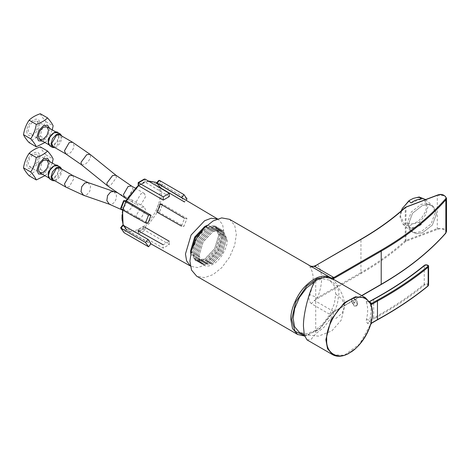 <?xml version="1.0" encoding="UTF-8"?>
<svg xmlns="http://www.w3.org/2000/svg" width="470" height="470" viewBox="0 0 470 470"><rect width="100%" height="100%" fill="white"/><g stroke="black" fill="none" stroke-linecap="round" stroke-linejoin="round"><path stroke-width="0.35" stroke-dasharray="2.35 1.76" d="M138.538 229.201L143.297 226.458L144.995 227.304L138.544 231.029L138.192 230.294L138.538 229.201L138.538 232.109L143.297 229.36L169.294 244.582L163.213 248.089L138.544 234.06L138.192 233.285L138.538 232.109M169.294 244.582L169.294 241.292L163.213 244.805L163.213 248.089M144.995 227.304L144.995 230.341L138.538 234.06L138.544 231.029M156.046 210.595L158.425 204.462L159.97 203.816L162.602 204.121L159.377 212.434L157.109 212.234L156.046 210.595L158.226 210.789L160.605 204.662L162.602 204.121L187.001 218.497L183.958 226.334L159.383 212.434L158.226 210.789M187.001 218.497L184.534 218.28L181.496 226.117L183.958 226.334M187.001 198.945L162.608 184.939L160.329 187.771L158.425 187.465L160.605 184.757L158.226 181.373L158.572 180.574M158.425 187.465L156.046 184.081L156.334 183.353L157.18 183.094M181.579 197.576L184.534 202.006L185.991 200.197M162.608 184.939L160.605 184.757M169.294 196.595L144.995 182.101L144.249 182.09L143.297 182.942L143.297 180.039L138.538 182.783L138.544 185.826L144.995 182.101L144.995 179.064M138.538 185.691L143.297 182.942M144.143 179.146L143.297 180.039M120.931 209.003L123.205 209.203L126.43 200.896L125.79 201.548L122.94 208.41L123.205 209.203L147.968 223.121M122.94 208.41L125.819 200.978L125.79 201.548L123.61 201.354L120.714 208.187M124.145 200.69L123.61 201.354M122.917 225.089L126.43 229.942L123.211 225.359L123.41 224.678L125.79 228.067L126.43 229.947L151.011 243.713M155.893 182.331L160.241 187.542L161.609 195.115L160.217 204.35L155.799 214.661L149.072 223.65L141.77 229.472L134.532 232.068L127.846 230.917L123.211 225.359L123.41 224.678L121.231 227.386L123.61 230.776L124.145 232.773M120.925 228.185L121.231 227.386M52.276 163.061L47.523 173.465L44.961 175.662M29.105 175.786C31.848 173.036 35.591 170.88 40.32 169.312C41.19 163.895 43.058 159.077 45.925 154.859C43.046 151.61 41.178 148.949 40.32 146.881M40.32 169.312L47.523 173.465M38.399 157.515L36.889 154.178L33.247 154.536L29.604 158.384L28.094 163.46L29.604 166.797L33.247 166.433L36.889 162.591L38.399 157.515M45.925 154.859L53.128 159.019M48.363 175.163L49.873 170.087L53.515 166.239L57.158 165.881L58.668 169.212L57.158 174.294L53.515 178.136L49.873 178.494L48.363 175.163M29.604 166.797L39.739 172.649L43.381 172.284L47.024 168.442L48.533 163.366L47.024 160.029L36.889 154.178M61.764 169.159L61.958 170.728L60.354 176.138L56.471 180.233L55.014 180.844M44.961 142.51L47.523 140.313L52.276 129.908M40.32 113.728C41.19 115.814 43.058 118.475 45.925 121.707C43.046 125.954 41.178 130.772 40.32 136.159C35.561 137.739 31.825 139.895 29.105 142.627M38.399 124.356L36.889 129.438L33.247 133.28L29.604 133.644L28.094 130.308L29.604 125.231L33.247 121.383L36.889 121.025L38.399 124.356M40.32 136.159L47.523 140.313M45.925 121.707L53.128 125.86M48.363 142.011L49.873 145.342L53.515 144.983L57.158 141.135L58.668 136.059L57.158 132.728L53.515 133.086L49.873 136.929L48.363 142.011M36.889 121.025L47.024 126.877L48.533 130.208L47.024 135.29L43.381 139.132L39.739 139.49L29.604 133.644M55.014 147.692L56.471 147.081L60.354 142.98L61.958 137.569L61.764 136.006M436.471 213.885L432.365 225.077L422.454 232.791L416.485 233.731L411.344 231.639L408.43 224.401L412.537 213.204L422.454 205.49L428.417 204.55L433.557 206.647L436.471 213.885L432.365 225.077L422.454 232.791L416.485 233.731L411.344 231.639L408.43 224.401L412.537 213.204L422.454 205.49L428.417 204.55L433.557 206.647L436.471 213.885M407.137 223.25L410.052 230.488L415.198 232.585L421.161 231.645L431.078 223.932L435.185 212.74L432.271 205.502L427.124 203.404L421.161 204.344L411.244 212.058L407.137 223.25M330.815 277.793L332.173 279.462L332.801 278.933M315.341 265.574L317.579 264.481C315.141 267.119 312.532 267.847 309.759 266.672C308.314 265.021 308.849 264.986 311.369 266.566L330.792 277.782M304.566 336.038L319.018 329.611L333.841 311.651L332.173 312.615L330.792 314.912L311.369 303.696L314.418 300.436L333.841 311.651L380.788 284.544C406.932 269.416 428.44 252.343 445.313 233.32C447.992 230.676 441.882 227.498 437.599 229.307L405.763 241.357C392.985 252.954 378.186 263.611 361.365 273.334L314.418 300.436L317.579 297.633L360.942 272.6L360.942 239.447L317.579 264.481C322.925 272.447 322.925 283.498 317.579 297.633L309.759 294.725C314.283 282.764 314.283 273.411 309.759 266.672M311.369 303.696C308.849 301.258 308.314 298.268 309.759 294.725M229.542 219.314L234.712 225.424L236.345 234.348L234.712 245.164L229.542 257.237L221.67 267.753L213.121 274.574L204.573 277.629L196.701 276.201M370.413 324.917L371.835 322.866L377.463 319.618M366.418 319.512L369.708 320.193L369.303 321.404L371.835 322.866L370.295 324.911L367.763 323.448C366.535 322.485 366.089 321.169 366.418 319.512C368.063 312.809 368.063 307.051 366.418 302.245L369.708 301.67C371.47 306.828 371.47 313.002 369.708 320.193L373.668 317.908L373.668 299.378L369.708 301.67M366.418 302.245C366.089 301.194 366.535 300.994 367.763 301.634L370.642 303.479L370.295 303.097L371.835 303.362M307.063 339.922L311.216 339.199L315.723 333.812L315.723 280.179M332.143 278.551L337.313 284.661L338.946 293.586L337.313 304.401L332.143 316.474L324.271 326.991L315.723 333.812M353.516 301.998C353.928 303.191 354.351 303.432 354.779 302.727C354.351 301.546 353.928 301.305 353.516 301.998C353.934 303.185 354.356 303.426 354.779 302.727C354.356 301.54 353.934 301.299 353.516 301.998L353.693 301.593L353.516 301.998M354.591 303.144L354.586 302.839C354.163 301.652 353.745 301.411 353.322 302.11C353.745 303.297 354.163 303.538 354.586 302.839C354.163 301.652 353.745 301.411 353.322 302.11C353.745 303.297 354.163 303.538 354.586 302.839L354.597 303.138M374.085 299.137L373.668 299.378C392.474 289.109 409.335 277.864 424.245 265.65L424.245 284.174L427.577 283.845L428.587 284.973M428.152 285.766L427.665 286.054C428.017 284.567 427.042 284.168 424.733 284.861L424.245 284.174C409.335 296.394 392.474 307.633 373.668 317.908L374.085 318.642L369.303 321.404L367.763 323.448M353.505 301.699L353.322 302.11L353.505 301.699M315.047 281.313L322.614 278.804L329.535 280.149L334.282 285.754L335.78 293.956L334.282 303.879L329.535 314.971L322.308 324.623L314.459 330.886L306.61 333.688L299.378 332.378M357.558 303.614C357.711 299.555 351.83 296.159 351.983 300.395C351.83 304.454 357.711 307.85 357.558 303.614M357.312 304.19L354.145 298.709L351.907 298.485L350.978 300.536L354.145 306.023L356.383 306.24L357.312 304.19L354.163 298.697L351.924 298.479L350.996 300.524L354.163 306.011L356.401 306.234L357.329 304.184M411.068 202.922L421.478 199.022M408.788 226.252L411.068 228.273L421.478 224.372L419.199 222.351L413.347 223.72L408.788 226.252L402.884 224.12L399.97 216.882L401.133 211.018M411.068 228.273C414.534 228.267 418.006 226.969 421.478 224.372M409.405 200.437L413.347 198.369C421.196 196.231 425.538 198.828 426.366 206.166C426.948 212.217 419.786 221.875 413.347 223.72L404.135 223.462L400.322 215.93L402.349 208.38M425.103 199.127L428.017 206.365L425.603 214.925L419.199 222.351M59.843 168.049L61.241 171.139L56.471 179.405L53.098 179.74M145.688 210.143L144.29 207.053L140.918 207.388L136.147 215.654L137.546 218.744L140.918 218.409L145.688 210.143M53.098 146.587L56.471 146.252L61.241 137.986L59.843 134.896M145.688 196.489L140.918 204.755L137.546 205.09L136.147 202L140.918 193.74L144.29 193.405L145.688 196.489M190.72 253.612L195.649 260.668L204.673 259.217L214.678 248.659L218.82 234.718L215.566 226.17L206.988 225.436M198.975 255.927L203.116 241.985L213.121 231.428L223.121 230.435L227.263 239.594C227.897 247.308 220.119 260.779 213.121 264.093C206.124 268.863 198.346 264.369 198.975 255.927L202.993 241.915L212.699 231.669L222.404 230.705L226.422 239.594L222.404 253.118L212.699 263.359L202.993 264.322L198.975 255.439M197.711 255.439L201.912 241.286L212.064 230.57L222.216 229.566L226.422 238.86L222.216 253.007L212.064 263.729L201.912 264.733L197.711 254.705L201.73 241.18L211.43 230.94L221.135 229.977L225.154 238.86L221.135 252.384L211.43 262.63L201.73 263.588L197.711 254.705M226.422 238.86L226.422 239.594M196.442 254.705L200.649 240.558L210.795 229.842L220.947 228.837L225.154 238.131L220.947 252.278L210.801 262.994L200.649 263.999L196.442 253.976L200.461 240.452L210.166 230.206L219.866 229.243L223.885 238.131L219.866 251.656L210.166 261.896L200.461 262.859L196.442 253.976M225.154 238.131L225.154 238.86M195.173 253.976L199.38 239.823L209.532 229.107L219.684 228.103L223.885 237.397L219.684 251.55L209.532 262.266L199.38 263.271L195.173 253.242L199.192 239.718L208.897 229.478L218.603 228.514L222.621 237.397L218.603 250.921L208.897 261.167L199.192 262.125L195.173 253.242M223.885 237.397L223.885 238.131M193.91 253.242L198.111 239.095L208.263 228.379L218.415 227.374L222.621 236.668L218.415 250.816L208.263 261.532L198.111 262.536L193.91 252.513L197.929 238.989L207.628 228.743L217.334 227.78L221.352 236.668L217.334 250.193L207.634 260.433L197.929 261.396L193.91 252.513M222.621 236.668L222.621 237.397M192.641 252.513L196.848 238.361L207 227.645L217.152 226.64L221.352 235.934L217.152 250.087L207 260.803L196.848 261.808L192.641 252.513L195.414 240.622M221.352 235.934L221.352 236.668M198.087 235.993L206.365 228.015L216.071 227.051L220.089 235.934L216.071 249.458L206.365 259.704L196.66 260.662L192.641 251.779M204.902 227.421L205.731 226.916L215.883 225.911L220.089 235.206L215.883 249.353L205.731 260.069L195.579 261.073L191.372 251.779L191.402 250.816M220.089 235.206L220.089 235.934M204.967 227.357L214.802 226.323L218.82 235.206L214.802 248.73L205.096 258.97L195.397 259.933L191.378 250.898M218.82 234.718L218.82 235.206M217.416 218.926L218.356 219.408L222.563 224.46L223.885 231.792L218.262 250.727L204.673 265.068L197.664 267.583L191.184 266.466L190.297 265.897M143.297 226.458L143.297 229.36M158.425 204.462L160.605 204.662M160.329 203.921L162.608 204.127M156.046 184.081L158.226 181.373M159.377 180.351L162.602 184.933M123.41 207.681L121.231 207.487M125.79 228.067L123.61 230.776M126.43 229.942L124.156 232.773M42.453 174.211L43.381 173.753L47.922 168.959L49.802 162.632L49.738 161.592M39.668 156.78C40.021 166.139 26.473 173.959 26.825 164.195C26.473 154.836 40.021 147.016 39.668 156.78M57.734 165.663L59.343 169.212L57.734 174.623L53.85 178.723L49.973 179.105M49.738 128.439L49.802 129.479L47.922 135.806L43.381 140.601L42.453 141.059M26.825 131.042C26.473 140.806 40.021 132.981 39.668 123.628C40.021 113.863 26.473 121.683 26.825 131.042M49.973 145.953L53.85 145.565L57.734 141.47L59.343 136.059L57.734 132.505M333.841 311.651L318.919 329.417L305.371 335.903L297.616 334.464M361.365 273.334L360.942 272.6C377.733 262.9 392.509 252.261 405.257 240.681L437.276 228.532L444.526 228.861L446.5 231.422M446.5 198.27L444.526 195.708L437.276 195.373L405.257 207.529C392.509 219.108 377.733 229.742 360.942 239.447L361.365 239.207M327.055 277.047L332.173 279.462L332.942 279.016M361.653 295.589L332.173 312.615L320.64 328.037L306.839 335.48L304.466 335.697M380.788 284.544L381.211 284.303M445.313 233.32L445.848 232.991M437.599 229.307L437.276 228.532L437.276 195.373L437.599 195.179M406.297 241.045L405.974 240.27L405.974 207.111L406.297 206.917M405.763 241.357L405.257 240.681L405.257 207.529M369.896 302.239L367.763 301.634L370.642 303.479M332.66 354.697L344.252 355.273L359.62 344.064L370.295 324.917M428.587 266.443L427.577 265.315L424.751 265.344M377.046 319.859C395.834 309.548 412.707 298.28 427.665 286.054M424.733 284.861C409.799 297.093 392.914 308.355 374.085 318.642M335.78 318.578L342.131 313.179L344.61 306.264L342.131 299.349L335.78 293.956M72.592 175.41L73.99 178.5L69.219 186.766L65.847 187.101M87.99 182.548L90.551 186.167L89.817 191.178L86.715 194.868L83.572 195.297M113.816 191.496L116.378 195.115C116.636 198.875 115.362 201.771 112.541 203.81L109.398 204.244M128.169 211.048L124.797 211.383L123.398 208.292L128.169 200.026L131.541 199.691L132.94 202.782C132.634 206.283 131.048 209.033 128.169 211.048M65.847 153.943L69.219 153.614C72.098 151.599 73.69 148.843 73.99 145.347L72.592 142.257M81.539 164.805L84.847 164.418C87.784 162.45 89.688 159.912 90.551 156.804L90.023 154.307M107.366 185.679L110.673 185.292L116.378 177.678L115.849 175.181M124.797 197.729L128.169 197.394L132.94 189.134L131.541 186.044M122.964 210.149L126.43 200.896M138.544 185.826L141.77 183.658L148.514 181.132M121.924 217.04C121.078 206.677 131.524 188.588 140.918 184.14C150.312 177.736 160.758 183.77 159.912 195.109C160.758 205.466 150.312 223.561 140.918 228.003C131.524 234.407 121.078 228.379 121.924 217.04M138.192 230.294L138.192 233.285M156.334 183.353L156.751 182.836M148.279 180.991L138.192 185.574L144.249 182.09M57.158 165.881L56.077 165.258M48.792 177.871L49.873 178.494M49.873 145.342L48.792 144.719M57.158 132.728L56.077 132.099M402.884 224.12L410.052 230.488M425.567 199.538L432.271 205.502M310.388 265.991L330.856 277.817M333.547 312.021L361.829 295.695M368.11 302.022L369.485 301.593M304.196 334.622L318.443 336.156L331.785 330.945L341.214 320.17L344.61 306.264C344.24 294.878 339.211 286.171 329.535 280.149M351.907 298.485L351.924 298.479C352.212 298.08 353.117 298.139 354.639 298.65C354.991 298.832 357.03 299.866 357.611 303.79L356.383 306.24M122.5 210.096L137.546 218.744M116.425 192.442L131.541 199.691L144.29 207.053M135.166 188.135L144.29 193.405M126.888 198.939L137.546 205.09M212.699 231.669L213.121 231.428M212.064 263.723L212.699 263.359M211.43 230.94L212.064 230.57M210.801 262.994L211.43 262.63M210.166 230.206L210.795 229.842M209.532 262.266L210.166 261.896M208.897 229.478L209.532 229.107M208.263 261.532L208.897 261.167M207.628 228.743L208.263 228.379M207 260.803L207.634 260.433M206.365 228.015L207 227.645M205.731 260.069L206.365 259.704M191.372 251.05L191.372 251.779M205.096 227.28L205.731 226.916M204.673 259.217L205.096 258.97M217.493 218.897L218.356 219.408M123.093 225.5L127.846 230.917L150.899 243.854M190.315 265.979L191.184 266.466M122.541 209.914L125.884 200.849"/><path stroke-width="0.7" d="M163.213 244.805L138.544 231.029M144.995 227.304L169.294 241.292M181.496 226.117L157.109 212.234L160.335 203.927L184.534 218.28M184.534 202.006L160.335 187.771L157.109 183.183L181.496 197.682L183.958 194.621L187.001 198.945L185.991 200.197M156.751 182.836L158.572 180.574L159.383 180.351L183.958 194.621M123.592 200.766L120.714 208.187L120.925 208.997L145.506 222.898L147.968 223.121L151.011 215.284L126.43 200.896L138.538 185.691L163.213 200.103L169.294 196.595L169.294 193.311L144.995 179.064L144.143 179.146L138.192 182.583L138.192 185.579M144.995 179.064L138.544 182.789L163.213 196.818L169.294 193.311M163.213 200.103L163.213 196.818M151.011 215.284L148.543 215.066L124.156 200.69L126.43 200.896L123.874 200.59L123.61 201.354M124.156 200.69L120.931 209.003M145.506 222.898L148.543 215.066M147.968 239.389L145.506 242.455L120.702 227.997L124.145 232.773L148.543 246.779L151.011 243.713L147.968 239.389L122.917 225.089M122.964 210.149L121.936 218.015L123.211 225.359L120.931 228.191L121.231 227.386M148.543 246.779L145.506 242.455M44.961 175.662L36.307 179.939C35.438 177.854 33.57 175.198 30.703 171.967C33.587 167.714 35.456 162.896 36.307 157.515C41.066 155.928 44.803 153.772 47.523 151.04C50.407 154.289 52.276 156.951 53.128 159.019L52.276 163.061M47.523 151.04L40.32 146.881C35.561 148.467 31.825 150.623 29.105 153.355C26.226 157.609 24.358 162.426 23.5 167.808C24.369 169.893 26.238 172.555 29.105 175.786L36.307 179.939M23.5 167.808L30.703 171.967M29.105 153.355L36.307 157.515M48.533 163.366L47.024 168.442L43.381 172.284L39.739 172.649L38.229 169.312L39.739 164.236L43.381 160.388L47.024 160.029L48.533 163.366M56.077 165.258L47.024 160.029L43.381 160.388L39.739 164.236L38.229 169.312L39.739 172.649L48.792 177.871M55.014 180.844L52.587 180.615L50.983 177.061L52.587 171.656L56.471 167.555L60.354 167.173L61.764 169.159M52.276 129.908L53.128 125.86C52.264 123.775 50.39 121.119 47.523 117.888C44.779 120.631 41.043 122.793 36.307 124.362C35.438 129.773 33.57 134.59 30.703 138.809C33.587 142.063 35.456 144.719 36.307 146.787L44.961 142.51M36.307 146.787L29.105 142.627C26.226 139.379 24.358 136.723 23.5 134.655C24.369 129.238 26.238 124.421 29.105 120.203C31.848 117.453 35.591 115.297 40.32 113.728L47.523 117.888M29.105 120.203L36.307 124.362M23.5 134.655L30.703 138.809M48.533 130.208L47.024 126.877L43.381 127.235L39.739 131.083L38.229 136.159L39.739 139.49L43.381 139.132L47.024 135.29L48.533 130.208M48.792 144.719L39.739 139.49L38.229 136.159L39.739 131.083L43.381 127.235L47.024 126.877L56.077 132.099M61.764 136.006L60.354 134.02L56.471 134.402L52.587 138.497L50.983 143.908L52.587 147.463L55.014 147.692M332.801 278.933L333.841 277.523L331.05 277.999M304.566 336.038L297.616 334.464L292.51 328.512L290.812 319.43C290.442 309.471 297.058 294.338 305.371 286.142C314.947 276.807 323.419 274.016 330.792 277.782L330.815 277.793M311.369 266.566L314.418 266.308L361.365 239.207C378.186 229.483 392.985 218.826 405.763 207.229L437.599 195.179C441.882 193.37 447.992 196.542 445.313 199.192C428.44 218.215 406.932 235.288 380.788 250.416L333.841 277.523L314.418 266.308L361.066 239.177C377.856 229.472 392.62 218.838 405.357 207.276L437.394 195.109C441.465 193.57 444.497 194.621 446.5 198.27L446.5 231.422L445.848 232.991C428.946 252.043 407.402 269.151 381.211 284.303L361.653 295.589M297.616 334.464L196.701 276.201L191.525 270.097L189.898 261.167L191.525 250.351L196.701 238.278L204.573 227.762L213.121 220.941L221.67 217.892L229.542 219.314L330.457 277.576M369.303 301.899L374.085 299.137C392.914 288.85 409.799 277.594 424.733 265.362C427.042 264.669 428.017 265.062 427.665 266.549C412.707 278.775 395.834 290.043 377.046 300.353L377.463 301.088C396.281 290.76 413.177 279.48 428.152 267.236L428.587 266.443L428.587 284.973L428.152 285.766C413.177 298.004 396.281 309.289 377.463 319.618L370.901 323.407L371.835 322.866L370.413 324.917M377.463 319.618L377.463 301.088L370.901 304.883L371.835 303.362L370.295 303.097L370.901 304.883C372.833 309.936 372.833 316.116 370.901 323.407L370.683 324.453C367.675 334 362.623 342.043 355.531 348.587L348.505 353.587C342.43 356.759 337.149 357.13 332.66 354.697L307.063 339.922L304.337 335.228L303.479 326.744C302.933 314.36 309.665 288.75 315.723 280.179L324.271 277.13L332.143 278.551L365.501 297.81L355.414 296.799L344.252 302.815L331.033 319.8L325.857 339.663L327.525 348.675L332.66 354.697M370.859 304.918C372.792 309.971 372.792 316.134 370.859 323.413M370.295 303.097L365.501 297.81L370.295 303.097M374.085 299.137L373.668 299.378M304.196 334.622L299.378 332.378L294.631 326.773L293.133 318.578L294.631 308.649L299.378 297.557L306.61 287.904L315.047 281.313M419.199 196.995L421.478 199.022C418.006 199.027 414.534 200.326 411.068 202.922L408.788 200.901L409.629 200.285L413.347 198.369L419.199 196.995L425.567 199.538M401.133 211.018L402.349 208.38L409.629 200.285M402.156 208.751L408.788 200.901M72.592 175.41L69.219 175.745L64.449 184.011L65.847 187.101L53.098 179.74L51.7 176.65L56.471 168.383L59.843 168.049L72.592 175.41L87.99 182.548L84.847 182.983L81.745 186.672L81.01 191.678L83.572 195.297L109.398 204.244L106.837 200.625L107.571 195.614L110.673 191.925L113.816 191.496L87.99 182.548M65.847 153.943L64.449 150.858L69.219 142.592L72.592 142.257L59.843 134.896L56.471 135.231L51.7 143.497L53.098 146.587L65.847 153.943L81.539 164.805L107.366 185.679L106.837 183.183L112.541 175.569L115.849 175.181L131.541 186.044L128.169 186.379L123.398 194.639L124.797 197.729L107.366 185.679M206.988 225.436L204.673 226.552L194.674 237.109L190.532 251.05L190.72 253.612M195.414 240.622L198.087 235.993M191.402 250.816L195.579 237.632L204.902 227.421M191.378 250.898L195.397 237.526L204.967 227.357M190.297 265.897L186.619 260.879L185.462 253.976L191.09 235.041L204.673 220.7L211.23 218.245L217.416 218.926M157.109 183.183L159.383 180.351M138.544 185.826L138.544 182.789M124.145 232.773L120.925 228.185M49.738 161.592L47.529 158.284L43.381 158.925L38.84 163.719L36.96 170.046L38.481 173.959L42.453 174.211M52.587 180.615L49.973 179.105L48.363 175.551L49.973 170.14L53.85 166.045L57.734 165.663L60.354 167.173M42.453 141.059L38.481 140.806L36.96 136.893L38.84 130.56L43.381 125.766L47.529 125.132L49.738 128.439M60.354 134.02L57.734 132.505L53.85 132.893L49.973 136.987L48.363 142.398L49.973 145.953L52.587 147.463M360.942 239.447L361.365 239.207M332.942 279.016L381.211 251.15L380.788 250.416M304.466 335.697L295.066 331.309L291.659 319.43L295.836 301.822L306.839 285.842L317.05 278.61L327.055 277.047M380.788 284.544L381.211 284.303L381.211 251.15C407.402 235.993 428.946 218.891 445.848 199.832L445.313 199.192M445.313 233.32L445.848 232.991L445.848 199.832L446.5 198.27M437.276 195.373L437.599 195.179M405.974 207.111L406.297 206.917M405.257 207.529L405.763 207.229L405.257 207.529M377.046 300.353L371.835 303.362L369.896 302.239M326.703 339.663C325.681 327.226 338.224 305.506 349.504 300.171C360.784 292.481 373.321 299.719 372.305 313.331C373.321 325.769 360.784 347.489 349.504 352.823C338.224 360.514 325.681 353.276 326.703 339.663M427.665 286.054L428.152 285.766L428.152 267.236L427.665 266.549M72.592 142.257L90.023 154.307L86.715 154.695L81.01 162.314L81.539 164.805M148.514 181.132L155.893 182.331L217.493 218.897M122.946 224.889L120.714 227.668M49.973 179.105L48.674 177.642L48.222 175.398C47.946 168.912 56.13 163.131 57.734 165.663M49.973 145.953L48.674 144.484L48.222 142.246C47.946 135.76 56.13 129.978 57.734 132.505M310.188 265.903L311.293 266.255C313.267 266.449 314.612 266.22 315.341 265.574M361.829 295.695L381.082 284.579C407.284 269.422 428.846 252.308 445.76 233.226L446.5 231.422M369.273 301.716L373.791 299.108C392.597 288.833 409.452 277.594 424.357 265.386C425.732 264.216 429.128 265.168 428.587 266.443M371.729 323.131L377.339 319.894C396.157 309.565 413.054 298.274 428.041 286.03L428.587 284.973M65.847 187.101L83.572 195.297M109.398 204.244L122.5 210.096M113.816 191.496L116.425 192.442M90.023 154.307L115.849 175.181M131.541 186.044L135.166 188.135M124.797 197.729L126.888 198.939M150.899 243.854L190.315 265.979M123.093 225.5L122.541 209.914M125.884 200.849L138.192 185.574M148.279 180.991L155.893 182.331"/></g></svg>
